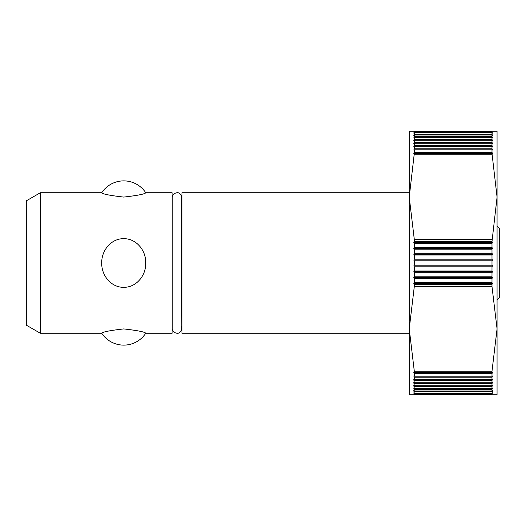 <?xml version="1.0" encoding="UTF-8"?>
<svg xmlns="http://www.w3.org/2000/svg" width="526" height="526" viewBox="0 0 526 526"><rect width="100%" height="100%" fill="white"/><g stroke="black" fill="none" stroke-linecap="round" stroke-linejoin="round"><path stroke-width="0.79" d="M123.741 328.921C109.901 330.486 102.57 331.932 101.735 333.26C102.57 331.932 109.901 330.486 123.741 328.921C137.582 330.486 144.92 331.932 145.748 333.26C144.92 331.932 137.582 330.486 123.741 328.921M40.351 192.74L40.351 333.26L101.735 333.26A26.346 26.346 0 0 0 145.748 333.26L172.094 333.26L172.094 192.74L145.748 192.74A26.346 26.346 0 0 0 101.735 192.74L40.351 192.74L26.3 200.853L26.3 325.147L40.351 333.26M145.748 263C146.129 275.381 136.365 287.544 123.741 287.314C111.117 287.544 101.354 275.381 101.735 263C101.354 250.619 111.117 238.456 123.741 238.686C136.365 238.456 146.129 250.619 145.748 263M414.304 152.33L491.994 152.33L492.5 153.559L413.798 153.559L414.304 152.33L414.304 149.831L413.798 150.022L414.304 148.799L414.304 146.438L413.798 146.682L414.304 145.472L414.304 143.256L413.798 143.552L414.304 142.349L414.304 140.278L413.798 140.626L414.304 139.436L414.304 137.523L413.798 137.917L414.304 136.74L414.304 134.978L413.798 135.425L414.304 134.268L414.304 132.664L413.798 133.157L414.304 131.257L409.235 131.257L409.235 197.125L409.235 192.74L181.95 192.74L181.95 333.26L409.235 333.26L409.235 328.875L414.304 286.525L414.304 284.395L413.798 283.402L414.304 282.659L414.304 278.556L413.798 277.596L414.304 276.821L414.304 272.698L413.798 271.771L414.304 270.949L414.304 266.82L413.798 265.926L414.304 265.065L414.304 260.935L413.798 260.074L414.304 259.18L414.304 255.051L413.798 254.229L414.304 253.302L414.304 249.179L413.798 248.404L414.304 247.444L414.304 243.341L413.798 242.598L414.304 241.605L414.304 239.475L409.235 197.125L409.235 394.743L414.304 394.743L413.798 392.843L414.304 393.336L491.994 393.336L492.5 392.843L491.994 393.981L414.304 393.981M414.304 259.18L491.994 259.18L492.5 260.074L491.994 260.935L491.994 265.065L492.5 265.926L491.994 266.82L491.994 270.949L492.5 271.771L491.994 272.698L491.994 276.821L492.5 277.596L491.994 278.556L491.994 282.659L492.5 283.402L491.994 284.395L491.994 286.525L497.063 328.875L497.063 394.743L414.304 394.743M491.994 153.414L497.063 197.125L497.063 328.875L491.994 371.224L491.994 372.586L492.5 372.441L491.994 373.67L491.994 376.169L492.5 375.978L491.994 377.201L491.994 379.562L492.5 379.318L491.994 380.528L491.994 382.744L492.5 382.448L491.994 383.651L491.994 385.722L492.5 385.374L491.994 386.564L491.994 388.477L492.5 388.083L491.994 389.26L491.994 391.022L492.5 390.575L491.994 393.336M414.304 265.065L491.994 265.065M497.063 226.114L499.7 228.744L499.7 297.256L497.063 299.886M414.304 393.336L413.798 390.575L414.304 391.022L413.798 388.083L414.304 388.477L413.798 385.374L414.304 385.722L413.798 382.448L414.304 382.744L413.798 379.318L414.304 379.562L414.304 377.201L413.798 375.978L414.304 376.169L414.304 373.67L413.798 372.441L414.304 372.586L414.304 371.224L409.235 328.875M491.994 391.732L414.304 391.732M414.304 391.022L491.994 391.022M491.994 389.26L414.304 389.26M414.304 388.477L491.994 388.477M491.994 386.564L414.304 386.564M414.304 385.722L491.994 385.722M491.994 383.651L414.304 383.651M414.304 382.744L491.994 382.744M491.994 380.528L414.304 380.528M414.304 379.562L491.994 379.562M491.994 377.201L414.304 377.201M414.304 376.169L491.994 376.169M491.994 373.67L414.304 373.67M414.304 372.586L491.994 372.586M491.994 393.981L491.994 394.743M414.304 371.224L491.994 371.224M492.5 283.402L413.798 283.402M414.304 282.659L491.994 282.659M491.994 284.395L414.304 284.395M491.994 278.556L414.304 278.556M492.5 277.596L413.798 277.596M414.304 276.821L491.994 276.821M491.994 272.698L414.304 272.698M492.5 271.771L413.798 271.771M414.304 270.949L491.994 270.949M491.994 266.82L414.304 266.82M492.5 265.926L413.798 265.926M491.994 260.935L414.304 260.935M492.5 260.074L413.798 260.074M414.304 253.302L491.994 253.302L492.5 254.229L491.994 255.051L491.994 259.18M491.994 255.051L414.304 255.051M492.5 254.229L413.798 254.229M414.304 247.444L491.994 247.444L492.5 248.404L491.994 249.179L491.994 253.302M491.994 249.179L414.304 249.179M492.5 248.404L413.798 248.404M414.304 241.605L491.994 241.605L492.5 242.598L491.994 243.341L491.994 247.444M491.994 243.341L414.304 243.341M492.5 242.598L413.798 242.598M414.304 131.257L497.063 131.257L497.063 197.125L491.994 241.605M491.994 286.525L414.304 286.525M414.304 239.475L491.994 239.475M409.235 197.125L414.304 153.414M414.304 148.799L491.994 148.799L492.5 150.022L491.994 149.831L491.994 152.33M491.994 149.831L414.304 149.831M414.304 145.472L491.994 145.472L492.5 146.682L491.994 146.438L491.994 148.799M491.994 146.438L414.304 146.438M414.304 142.349L491.994 142.349L492.5 143.552L491.994 143.256L491.994 145.472M491.994 143.256L414.304 143.256M414.304 139.436L491.994 139.436L492.5 140.626L491.994 140.278L491.994 142.349M491.994 140.278L414.304 140.278M414.304 136.74L491.994 136.74L492.5 137.917L491.994 137.523L491.994 139.436M491.994 137.523L414.304 137.523M414.304 134.268L491.994 134.268L492.5 135.425L491.994 134.978L491.994 136.74M491.994 134.978L414.304 134.978M414.304 132.019L491.994 132.019L492.5 133.157L491.994 132.664L491.994 134.268M491.994 132.664L414.304 132.664M491.994 131.257L491.994 132.019M491.994 154.775L414.304 154.775M123.741 197.079C109.901 195.514 102.57 194.068 101.735 192.74C102.57 194.068 109.901 195.514 123.741 197.079C137.582 195.514 144.92 194.068 145.748 192.74C144.92 194.068 137.582 195.514 123.741 197.079M181.799 328.494L181.509 195.869C179.438 193.2 177.946 192.154 177.025 192.726C172.18 193.469 172.035 197.5 172.245 197.506L172.245 328.494C172.035 328.5 172.18 332.531 177.025 333.274C177.946 333.846 179.438 332.8 181.509 330.131L181.95 323.845M172.094 323.845L172.245 328.494"/></g></svg>
